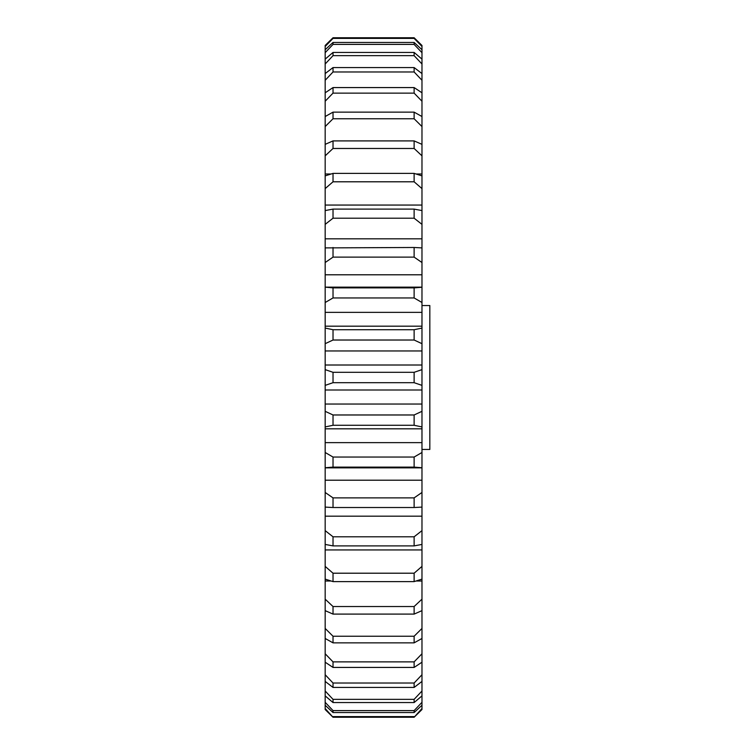 <?xml version="1.0" encoding="UTF-8"?>
<svg xmlns="http://www.w3.org/2000/svg" width="755" height="755" viewBox="0 0 755 755"><rect width="100%" height="100%" fill="white"/><g stroke="black" fill="none" stroke-linecap="round" stroke-linejoin="round"><path stroke-width="1.13" d="M421.979 305.548L429.831 305.548L429.831 449.452L421.979 449.452M421.979 492.468L421.979 507.105L414.127 507.52L414.127 497.875L421.979 492.468L421.979 467.741L414.127 467.109L414.127 457.049L421.979 452.49L421.979 426.943L414.127 425.273L414.127 414.976L421.979 411.324L421.979 385.371L414.127 382.691L414.127 372.309L421.979 369.629L421.979 343.676L414.127 340.024L414.127 329.727L421.979 328.057L421.979 302.51L414.127 297.951L414.127 287.891L421.979 287.259L421.979 262.532L414.127 257.125L414.127 247.48L421.979 247.895L421.979 224.367L414.127 218.204L414.127 209.107L421.979 210.57L421.979 188.608L414.127 181.795L414.127 173.395L421.979 175.877L421.979 155.841L414.127 148.471L414.127 140.902L421.979 144.356L421.979 126.557L414.127 118.761L414.127 112.146L421.979 116.525L421.979 101.236L414.127 93.129L414.127 87.571L421.979 92.799L421.979 80.275L414.127 71.98L414.127 67.563L421.979 73.575L421.979 63.996L414.127 55.653L414.127 52.444L421.979 59.135L421.979 52.671L414.127 44.403L414.127 42.459L421.979 49.717L421.979 46.461L414.127 38.401L333.021 38.401L325.169 46.461L325.169 45.47L333.021 37.75L325.169 45.47M325.169 59.135L333.021 52.444L333.021 55.653L325.169 63.996L325.169 49.717L333.021 42.459L414.127 42.459M325.169 73.575L333.021 67.563L333.021 71.98L325.169 80.275L325.169 63.996M330.964 581.001L325.169 581.001L325.169 599.159L333.021 606.529L333.021 614.098L325.169 610.644L325.169 628.443L333.021 636.238L333.021 642.854L325.169 638.475L325.169 653.764L333.021 661.871L333.021 667.429L325.169 662.201L325.169 674.725L333.021 683.02L333.021 687.437L325.169 681.425L325.169 691.004L333.021 699.347L333.021 702.556L325.169 695.865L325.169 702.329L333.021 710.597L414.127 710.597L421.979 702.329L421.979 695.865L414.127 702.556L414.127 699.347L421.979 691.004L421.979 681.425L414.127 687.437L414.127 683.02L421.979 674.725L421.979 662.201L414.127 667.429L414.127 661.871L421.979 653.764L421.979 638.475L414.127 642.854L414.127 636.238L421.979 628.443L421.979 610.644L414.127 614.098L414.127 606.529L421.979 599.159L421.979 581.001L416.194 581.001M333.021 699.347L414.127 699.347M333.021 372.309L333.021 382.691L325.169 385.371L325.169 369.629L333.021 372.309L414.127 372.309M414.127 382.691L333.021 382.691M421.979 404.029L325.169 404.029L325.169 411.324L333.021 414.976L414.127 414.976M333.021 414.976L333.021 425.273L325.169 426.943L325.169 411.324M414.127 425.273L333.021 425.273M421.979 326.179L325.169 326.179L325.169 328.057L333.021 329.727L414.127 329.727M333.021 329.727L333.021 340.024L325.169 343.676L325.169 328.057M414.127 340.024L333.021 340.024M421.979 287.136L325.169 287.136L333.021 287.891L414.127 287.891M333.021 287.891L333.021 297.951L325.169 302.51L325.169 287.259M414.127 297.951L333.021 297.951M333.021 247.48L333.021 257.125L325.169 262.532L325.169 247.895L414.127 247.48M414.127 257.125L333.021 257.125M333.021 209.107L333.021 218.204L325.169 224.367L325.169 210.57L333.021 209.107L414.127 209.107M414.127 218.204L333.021 218.204M333.021 173.395L333.021 181.795L325.169 188.608L325.169 175.877L333.021 173.395L414.127 173.395M414.127 181.795L333.021 181.795M333.021 42.459L333.021 44.403L325.169 52.671M414.127 44.403L333.021 44.403M333.021 52.444L414.127 52.444M414.127 55.653L333.021 55.653M333.021 67.563L414.127 67.563M414.127 71.98L333.021 71.98M333.021 87.571L333.021 93.129L325.169 101.236L325.169 92.799L333.021 87.571L414.127 87.571M414.127 93.129L333.021 93.129M333.021 112.146L333.021 118.761L325.169 126.557L325.169 116.525L333.021 112.146L414.127 112.146M414.127 118.761L333.021 118.761M333.021 140.902L333.021 148.471L325.169 155.841L325.169 144.356L333.021 140.902L414.127 140.902M414.127 148.471L333.021 148.471M333.021 710.597L333.021 712.541L325.169 705.283L325.169 708.539L333.021 717.25L414.127 717.25L421.979 709.53L414.127 717.25L421.979 708.539L421.979 705.283L414.127 712.541L414.127 710.597M333.021 716.599L414.127 716.599M414.127 712.541L333.021 712.541M414.127 702.556L333.021 702.556M333.021 636.238L414.127 636.238M414.127 642.854L333.021 642.854M333.021 661.871L414.127 661.871M414.127 667.429L333.021 667.429M333.021 683.02L414.127 683.02M414.127 687.437L333.021 687.437M421.979 530.633L421.979 544.43L414.127 545.893L414.127 536.796L421.979 530.633L421.979 516.175L325.169 516.175L325.169 530.633L333.021 536.796L414.127 536.796M333.021 536.796L333.021 545.893L325.169 544.43L325.169 530.633M414.127 545.893L333.021 545.893M421.979 566.392L421.979 579.123L414.127 581.605L414.127 573.205L421.979 566.392L421.979 549.942L325.169 549.942L325.169 566.392L333.021 573.205L414.127 573.205M333.021 573.205L333.021 581.605L325.169 579.123L325.169 566.392M414.127 581.605L333.021 581.605M333.021 606.529L414.127 606.529M414.127 614.098L333.021 614.098M421.979 480.208L325.169 480.208L325.169 492.468L333.021 497.875L414.127 497.875M333.021 497.875L333.021 507.52L325.169 507.105L325.169 492.468M414.127 507.52L333.021 507.52M421.979 442.638L325.169 442.638L325.169 452.49L333.021 457.049L414.127 457.049M333.021 457.049L333.021 467.109L325.169 467.741L325.169 452.49M414.127 467.109L333.021 467.109M421.979 45.47L414.127 37.75L421.979 45.47L421.979 46.461M421.979 428.821L325.169 428.821L325.169 426.943M325.169 480.208L325.169 467.741M333.021 717.25L325.169 709.53L333.021 717.25M325.169 116.525L325.169 101.236M330.964 173.999L325.169 173.999L325.169 155.841M421.979 173.999L416.194 173.999M325.169 144.356L325.169 126.557M325.169 92.799L325.169 80.275M421.979 205.058L325.169 205.058L325.169 188.608M421.979 238.825L325.169 238.825L325.169 224.367M421.979 274.792L325.169 274.792L325.169 262.532M421.979 312.362L325.169 312.362L325.169 302.51M421.979 350.971L325.169 350.971L325.169 343.676M421.979 365.005L325.169 365.005L325.169 369.629M421.979 389.995L325.169 389.995L325.169 385.371M421.979 49.717L421.979 52.671M421.979 59.135L421.979 63.996M421.979 73.575L421.979 80.275M421.979 92.799L421.979 101.236M421.979 116.525L421.979 126.557M421.979 144.356L421.979 155.841M421.979 175.877L421.979 188.608M421.979 210.57L421.979 224.367M421.979 247.895L421.979 262.532M421.979 287.259L421.979 302.51M421.979 328.057L421.979 343.676M421.979 369.629L421.979 385.371M421.979 411.324L421.979 426.943M421.979 452.49L421.979 467.741M421.979 516.175L421.979 507.105M421.979 549.942L421.979 544.43M421.979 581.001L421.979 579.123M421.979 599.159L421.979 610.644M421.979 628.443L421.979 638.475M421.979 653.764L421.979 662.201M421.979 674.725L421.979 681.425M421.979 691.004L421.979 695.865M421.979 702.329L421.979 705.283M421.979 708.539L421.979 709.53M325.169 709.53L325.169 708.539M325.169 705.283L325.169 702.329M325.169 695.865L325.169 691.004M325.169 681.425L325.169 674.725M325.169 662.201L325.169 653.764M325.169 638.475L325.169 628.443M325.169 610.644L325.169 599.159M325.169 581.001L325.169 579.123M325.169 549.942L325.169 544.43M325.169 516.175L325.169 507.105M325.169 442.638L325.169 428.821M325.169 404.029L325.169 389.995M325.169 365.005L325.169 350.971M325.169 326.179L325.169 312.362M325.169 287.136L325.169 274.792M325.169 247.895L325.169 238.825M325.169 210.57L325.169 205.058M325.169 175.877L325.169 173.999M325.169 49.717L325.169 46.461M333.021 38.401L333.021 37.75L414.127 37.75L414.127 38.401M421.979 467.864L325.169 467.864"/></g></svg>
